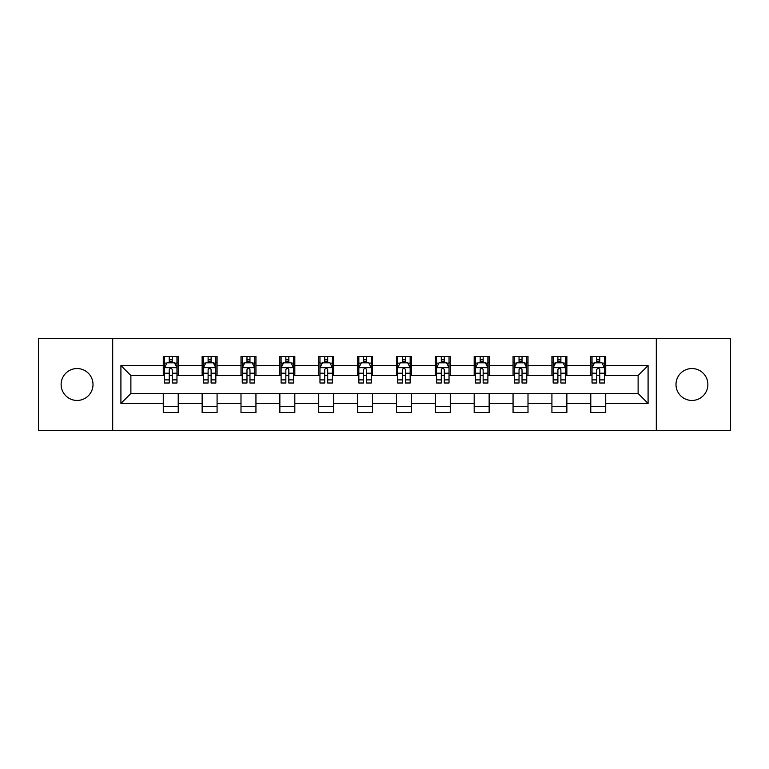 <?xml version="1.0" encoding="UTF-8"?>
<svg xmlns="http://www.w3.org/2000/svg" width="769" height="769" viewBox="0 0 769 769"><rect width="100%" height="100%" fill="white"/><g stroke="black" fill="none" stroke-linecap="round" stroke-linejoin="round"><path stroke-width="1.15" d="M691.937 368.553A15.947 15.947 0 0 0 675.989 384.5A15.947 15.947 0 0 0 691.937 400.447A15.947 15.947 0 0 0 707.874 384.5A15.947 15.947 0 0 0 691.937 368.553M77.063 368.553A15.947 15.947 0 0 0 61.126 384.5A15.947 15.947 0 0 0 77.063 400.447A15.947 15.947 0 0 0 93.011 384.5A15.947 15.947 0 0 0 77.063 368.553M656.303 430.592L730.55 430.592L730.55 338.408L656.303 338.408L656.303 430.592L112.697 430.592L112.697 338.408L38.45 338.408L38.45 430.592L112.697 430.592M656.303 338.408L112.697 338.408M605.732 365.563L605.732 356.47L590.784 356.47L590.784 365.563L566.868 365.563L566.868 356.47L551.921 356.47L551.921 365.563L528.005 365.563L528.005 356.47L513.058 356.47L513.058 365.563L489.142 365.563L489.142 356.47L474.185 356.47L474.185 365.563L450.269 365.563L450.269 356.47L435.321 356.47L435.321 365.563L411.405 365.563L411.405 356.47L396.458 356.47L396.458 365.563L372.542 365.563L372.542 356.47L357.595 356.47L357.595 365.563L333.679 365.563L333.679 356.47L318.731 356.47L318.731 365.563L294.815 365.563L294.815 356.47L279.858 356.47L279.858 365.563L255.942 365.563L255.942 356.47L240.995 356.47L240.995 365.563L217.079 365.563L217.079 356.47L202.132 356.47L202.132 365.563L178.216 365.563L178.216 356.47L163.268 356.47L163.268 365.563L120.916 365.563L120.916 403.437L130.884 393.468L163.268 393.468L163.268 412.53L178.216 412.53L178.216 393.468L202.132 393.468L202.132 412.53L217.079 412.53L217.079 393.468L240.995 393.468L240.995 412.53L255.942 412.53L255.942 393.468L279.858 393.468L279.858 412.53L294.815 412.53L294.815 393.468L318.731 393.468L318.731 412.53L333.679 412.53L333.679 393.468L357.595 393.468L357.595 412.53L372.542 412.53L372.542 393.468L396.458 393.468L396.458 412.53L411.405 412.53L411.405 393.468L435.321 393.468L435.321 412.53L450.269 412.53L450.269 393.468L474.185 393.468L474.185 412.53L489.142 412.53L489.142 393.468L513.058 393.468L513.058 412.53L528.005 412.53L528.005 393.468L551.921 393.468L551.921 412.53L566.868 412.53L566.868 393.468L590.784 393.468L590.784 412.53L605.732 412.53L605.732 393.468L638.116 393.468L638.116 375.532L605.732 375.532L605.732 365.563L648.084 365.563L648.084 403.437L605.732 403.437M590.784 403.437L566.868 403.437M551.921 403.437L528.005 403.437M513.058 403.437L489.142 403.437M474.185 403.437L450.269 403.437M435.321 403.437L411.405 403.437M396.458 403.437L372.542 403.437M357.595 403.437L333.679 403.437M318.731 403.437L294.815 403.437M279.858 403.437L255.942 403.437M240.995 403.437L217.079 403.437M202.132 403.437L178.216 403.437M163.268 403.437L120.916 403.437M590.784 365.563L590.784 375.532L566.868 375.532L566.868 365.563M551.921 365.563L551.921 375.532L528.005 375.532L528.005 365.563M513.058 365.563L513.058 375.532L489.142 375.532L489.142 365.563M474.185 365.563L474.185 375.532L450.269 375.532L450.269 365.563M435.321 365.563L435.321 375.532L411.405 375.532L411.405 365.563M396.458 365.563L396.458 375.532L372.542 375.532L372.542 365.563M357.595 365.563L357.595 375.532L333.679 375.532L333.679 365.563M318.731 365.563L318.731 375.532L294.815 375.532L294.815 365.563M279.858 365.563L279.858 375.532L255.942 375.532L255.942 365.563M240.995 365.563L240.995 375.532L217.079 375.532L217.079 365.563M202.132 365.563L202.132 375.532L178.216 375.532L178.216 365.563M163.268 365.563L163.268 375.532L130.884 375.532L120.916 365.563M130.884 375.532L130.884 393.468M648.084 403.437L638.116 393.468M638.116 375.532L648.084 365.563M163.268 362.699L164.508 362.699M169.247 362.699L172.237 362.699M176.966 362.699L178.216 362.699M163.268 375.282L164.508 375.282M169.247 375.282L172.237 375.282M176.966 375.282L178.216 375.282M163.268 393.718L178.216 393.718M163.268 406.301L178.216 406.301M202.132 393.718L217.079 393.718M202.132 406.301L217.079 406.301M202.132 362.699L203.381 362.699M208.111 362.699L211.1 362.699M215.839 362.699L217.079 362.699M202.132 375.282L203.381 375.282M208.111 375.282L211.1 375.282M215.839 375.282L217.079 375.282M240.995 393.718L255.942 393.718M240.995 406.301L255.942 406.301M240.995 362.699L242.245 362.699M246.974 362.699L249.963 362.699M254.702 362.699L255.942 362.699M240.995 375.282L242.245 375.282M246.974 375.282L249.963 375.282M254.702 375.282L255.942 375.282M279.858 393.718L294.815 393.718M279.858 406.301L294.815 406.301M279.858 362.699L281.108 362.699M285.847 362.699L288.836 362.699M293.566 362.699L294.815 362.699M279.858 375.282L281.108 375.282M285.847 375.282L288.836 375.282M293.566 375.282L294.815 375.282M318.731 393.718L333.679 393.718M318.731 406.301L333.679 406.301M318.731 362.699L319.971 362.699M324.71 362.699L327.7 362.699M332.429 362.699L333.679 362.699M318.731 375.282L319.971 375.282M324.71 375.282L327.7 375.282M332.429 375.282L333.679 375.282M357.595 393.718L372.542 393.718M357.595 406.301L372.542 406.301M357.595 362.699L358.835 362.699M363.574 362.699L366.563 362.699M371.292 362.699L372.542 362.699M357.595 375.282L358.835 375.282M363.574 375.282L366.563 375.282M371.292 375.282L372.542 375.282M396.458 393.718L411.405 393.718M396.458 406.301L411.405 406.301M396.458 362.699L397.708 362.699M402.437 362.699L405.426 362.699M410.165 362.699L411.405 362.699M396.458 375.282L397.708 375.282M402.437 375.282L405.426 375.282M410.165 375.282L411.405 375.282M435.321 393.718L450.269 393.718M435.321 406.301L450.269 406.301M435.321 362.699L436.571 362.699M441.3 362.699L444.29 362.699M449.029 362.699L450.269 362.699M435.321 375.282L436.571 375.282M441.3 375.282L444.29 375.282M449.029 375.282L450.269 375.282M474.185 393.718L489.142 393.718M474.185 406.301L489.142 406.301M474.185 362.699L475.434 362.699M480.164 362.699L483.153 362.699M487.892 362.699L489.142 362.699M474.185 375.282L475.434 375.282M480.164 375.282L483.153 375.282M487.892 375.282L489.142 375.282M513.058 393.718L528.005 393.718M513.058 406.301L528.005 406.301M513.058 362.699L514.298 362.699M519.037 362.699L522.026 362.699M526.755 362.699L528.005 362.699M513.058 375.282L514.298 375.282M519.037 375.282L522.026 375.282M526.755 375.282L528.005 375.282M551.921 393.718L566.868 393.718M551.921 406.301L566.868 406.301M551.921 362.699L553.161 362.699M557.9 362.699L560.889 362.699M565.619 362.699L566.868 362.699M551.921 375.282L553.161 375.282M557.9 375.282L560.889 375.282M565.619 375.282L566.868 375.282M590.784 393.718L605.732 393.718M590.784 406.301L605.732 406.301M590.784 362.699L592.034 362.699M596.763 362.699L599.753 362.699M604.492 362.699L605.732 362.699M590.784 375.282L592.034 375.282M596.763 375.282L599.753 375.282M604.492 375.282L605.732 375.282M172.237 359.709L169.247 359.709M176.966 379.886L172.237 379.886L172.237 383L176.966 383L176.966 367.803L174.476 362.824L167.008 362.824L164.508 367.803L164.508 383L169.247 383L169.247 379.886L164.508 379.886M164.508 367.803L164.508 356.47M176.966 367.803L176.966 356.47M169.247 362.824L169.247 356.47M172.237 356.47L172.237 362.824M172.237 379.886L172.237 369.678C171.237 367.755 170.247 367.755 169.247 369.678L169.247 379.886M211.1 359.709L208.111 359.709M215.839 379.886L211.1 379.886L211.1 383L215.839 383L215.839 367.803L213.34 362.824L205.871 362.824L203.381 367.803L203.381 383L208.111 383L208.111 379.886L203.381 379.886M203.381 367.803L203.381 356.47M215.839 367.803L215.839 356.47M208.111 362.824L208.111 356.47M211.1 356.47L211.1 362.824M211.1 379.886L211.1 369.678C210.11 367.755 209.11 367.755 208.111 369.678L208.111 379.886M249.963 359.709L246.974 359.709M254.702 379.886L249.963 379.886L249.963 383L254.702 383L254.702 367.803L252.213 362.824L244.734 362.824L242.245 367.803L242.245 383L246.974 383L246.974 379.886L242.245 379.886M242.245 367.803L242.245 356.47M254.702 367.803L254.702 356.47M246.974 362.824L246.974 356.47M249.963 356.47L249.963 362.824M249.963 379.886L249.963 369.678C248.973 367.755 247.974 367.755 246.974 369.678L246.974 379.886M288.836 359.709L285.847 359.709M293.566 379.886L288.836 379.886L288.836 383L293.566 383L293.566 367.803L291.076 362.824L283.598 362.824L281.108 367.803L281.108 383L285.847 383L285.847 379.886L281.108 379.886M281.108 367.803L281.108 356.47M293.566 367.803L293.566 356.47M285.847 362.824L285.847 356.47M288.836 356.47L288.836 362.824M288.836 379.886L288.836 369.678C287.837 367.755 286.837 367.755 285.847 369.678L285.847 379.886M327.7 359.709L324.71 359.709M332.429 379.886L327.7 379.886L327.7 383L332.429 383L332.429 367.803L329.939 362.824L322.461 362.824L319.971 367.803L319.971 383L324.71 383L324.71 379.886L319.971 379.886M319.971 367.803L319.971 356.47M332.429 367.803L332.429 356.47M324.71 362.824L324.71 356.47M327.7 356.47L327.7 362.824M327.7 379.886L327.7 369.678C326.7 367.755 325.71 367.755 324.71 369.678L324.71 379.886M366.563 359.709L363.574 359.709M371.292 379.886L366.563 379.886L366.563 383L371.292 383L371.292 367.803L368.803 362.824L361.334 362.824L358.835 367.803L358.835 383L363.574 383L363.574 379.886L358.835 379.886M358.835 367.803L358.835 356.47M371.292 367.803L371.292 356.47M363.574 362.824L363.574 356.47M366.563 356.47L366.563 362.824M366.563 379.886L366.563 369.678C365.563 367.755 364.573 367.755 363.574 369.678L363.574 379.886M405.426 359.709L402.437 359.709M410.165 379.886L405.426 379.886L405.426 383L410.165 383L410.165 367.803L407.666 362.824L400.197 362.824L397.708 367.803L397.708 383L402.437 383L402.437 379.886L397.708 379.886M397.708 367.803L397.708 356.47M410.165 367.803L410.165 356.47M402.437 362.824L402.437 356.47M405.426 356.47L405.426 362.824M405.426 379.886L405.426 369.678C404.436 367.755 403.437 367.755 402.437 369.678L402.437 379.886M444.29 359.709L441.3 359.709M449.029 379.886L444.29 379.886L444.29 383L449.029 383L449.029 367.803L446.539 362.824L439.061 362.824L436.571 367.803L436.571 383L441.3 383L441.3 379.886L436.571 379.886M436.571 367.803L436.571 356.47M449.029 367.803L449.029 356.47M441.3 362.824L441.3 356.47M444.29 356.47L444.29 362.824M444.29 379.886L444.29 369.678C443.3 367.755 442.3 367.755 441.3 369.678L441.3 379.886M483.153 359.709L480.164 359.709M487.892 379.886L483.153 379.886L483.153 383L487.892 383L487.892 367.803L485.402 362.824L477.924 362.824L475.434 367.803L475.434 383L480.164 383L480.164 379.886L475.434 379.886M475.434 367.803L475.434 356.47M487.892 367.803L487.892 356.47M480.164 362.824L480.164 356.47M483.153 356.47L483.153 362.824M483.153 379.886L483.153 369.678C482.163 367.755 481.163 367.755 480.164 369.678L480.164 379.886M522.026 359.709L519.037 359.709M526.755 379.886L522.026 379.886L522.026 383L526.755 383L526.755 367.803L524.266 362.824L516.787 362.824L514.298 367.803L514.298 383L519.037 383L519.037 379.886L514.298 379.886M514.298 367.803L514.298 356.47M526.755 367.803L526.755 356.47M519.037 362.824L519.037 356.47M522.026 356.47L522.026 362.824M522.026 379.886L522.026 369.678C521.026 367.755 520.027 367.755 519.037 369.678L519.037 379.886M560.889 359.709L557.9 359.709M565.619 379.886L560.889 379.886L560.889 383L565.619 383L565.619 367.803L563.129 362.824L555.66 362.824L553.161 367.803L553.161 383L557.9 383L557.9 379.886L553.161 379.886M553.161 367.803L553.161 356.47M565.619 367.803L565.619 356.47M557.9 362.824L557.9 356.47M560.889 356.47L560.889 362.824M560.889 379.886L560.889 369.678C559.89 367.755 558.9 367.755 557.9 369.678L557.9 379.886M599.753 359.709L596.763 359.709M604.492 379.886L599.753 379.886L599.753 383L604.492 383L604.492 367.803L601.992 362.824L594.524 362.824L592.034 367.803L592.034 383L596.763 383L596.763 379.886L592.034 379.886M592.034 367.803L592.034 356.47M604.492 367.803L604.492 356.47M596.763 362.824L596.763 356.47M599.753 356.47L599.753 362.824M599.753 379.886L599.753 369.678C598.763 367.755 597.763 367.755 596.763 369.678L596.763 379.886M176.908 367.688L164.576 367.688M164.508 363.122L166.854 363.122M174.63 363.122L176.966 363.122M169.247 373.205L164.508 373.205M176.966 373.205L172.237 373.205M172.237 361.295L169.247 361.295M215.772 367.688L203.439 367.688M203.381 363.122L205.717 363.122M213.494 363.122L215.839 363.122M208.111 373.205L203.381 373.205M215.839 373.205L211.1 373.205M211.1 361.295L208.111 361.295M254.635 367.688L242.302 367.688M242.245 363.122L244.58 363.122M252.357 363.122L254.702 363.122M246.974 373.205L242.245 373.205M254.702 373.205L249.963 373.205M249.963 361.295L246.974 361.295M293.498 367.688L281.175 367.688M281.108 363.122L283.453 363.122M291.22 363.122L293.566 363.122M285.847 373.205L281.108 373.205M293.566 373.205L288.836 373.205M288.836 361.295L285.847 361.295M332.371 367.688L320.039 367.688M319.971 363.122L322.317 363.122M330.093 363.122L332.429 363.122M324.71 373.205L319.971 373.205M332.429 373.205L327.7 373.205M327.7 361.295L324.71 361.295M371.235 367.688L358.902 367.688M358.835 363.122L361.18 363.122M368.957 363.122L371.292 363.122M363.574 373.205L358.835 373.205M371.292 373.205L366.563 373.205M366.563 361.295L363.574 361.295M410.098 367.688L397.765 367.688M397.708 363.122L400.043 363.122M407.82 363.122L410.165 363.122M402.437 373.205L397.708 373.205M410.165 373.205L405.426 373.205M405.426 361.295L402.437 361.295M448.961 367.688L436.629 367.688M436.571 363.122L438.907 363.122M446.683 363.122L449.029 363.122M441.3 373.205L436.571 373.205M449.029 373.205L444.29 373.205M444.29 361.295L441.3 361.295M487.825 367.688L475.502 367.688M475.434 363.122L477.78 363.122M485.547 363.122L487.892 363.122M480.164 373.205L475.434 373.205M487.892 373.205L483.153 373.205M483.153 361.295L480.164 361.295M526.698 367.688L514.365 367.688M514.298 363.122L516.643 363.122M524.42 363.122L526.755 363.122M519.037 373.205L514.298 373.205M526.755 373.205L522.026 373.205M522.026 361.295L519.037 361.295M565.561 367.688L553.228 367.688M553.161 363.122L555.506 363.122M563.283 363.122L565.619 363.122M557.9 373.205L553.161 373.205M565.619 373.205L560.889 373.205M560.889 361.295L557.9 361.295M604.424 367.688L592.092 367.688M592.034 363.122L594.37 363.122M602.146 363.122L604.492 363.122M596.763 373.205L592.034 373.205M604.492 373.205L599.753 373.205M599.753 361.295L596.763 361.295"/></g></svg>

